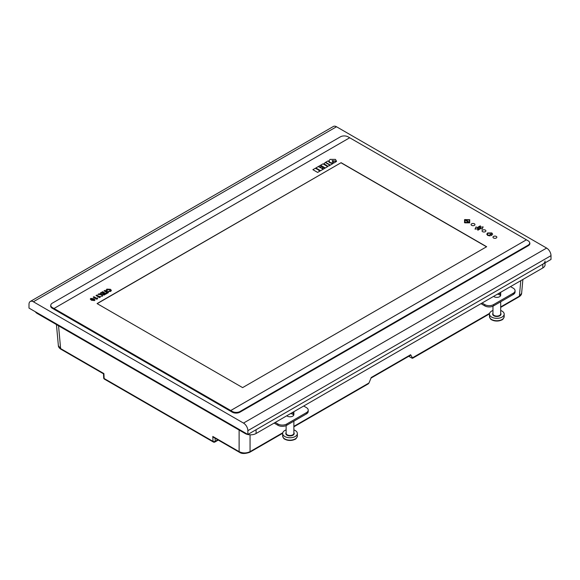 <?xml version="1.0" encoding="UTF-8"?>
<svg xmlns="http://www.w3.org/2000/svg" width="580" height="580" viewBox="0 0 580 580"><rect width="100%" height="100%" fill="white"/><g stroke="black" fill="none" stroke-linecap="round" stroke-linejoin="round"><path stroke-width="0.87" d="M58.508 325.757L239.156 430.055A7.736 4.466 180 0 1 239.112 430.034L58.544 325.786A7.736 4.466 180 0 1 58.515 325.764M529.852 243.803A5.416 3.125 0 0 0 529.663 243.245M50.779 305.413A5.416 3.125 0 0 0 50.67 306.037A5.416 3.125 0 0 0 52.258 308.248L232.275 412.184A5.416 3.125 0 0 0 239.931 412.184L528.293 245.702A5.416 3.125 0 0 0 529.881 243.491A5.416 3.125 0 0 0 529.591 242.483M247.87 430.664A6.191 3.574 -120 0 0 243.491 423.081L546.621 248.073A6.191 3.574 60 0 1 551 255.649L247.87 430.664L247.87 434.456L551 259.441L551 255.649M546.621 248.073L336.509 126.759L33.379 301.774L243.491 423.081M33.379 301.774A6.191 3.574 -120 0 0 30.283 301.469L333.413 126.454A6.191 3.574 60 0 1 336.509 126.759M30.283 301.469A6.191 3.574 -120 0 0 29 304.304L29 308.089L247.87 434.456M293.871 426.351L368.996 382.974L371.243 377.486L410.625 354.75L412.467 357.875L411.93 358.121L408.755 356.287M368.996 382.974L368.3 383.837L293.871 426.808M411.93 358.121L489.592 313.345M410.625 354.75L410.089 354.996M500.7 306.936L519.383 296.148L521.63 293.255C521.572 294.546 520.717 295.727 519.064 296.793L519.064 296.793A1.544 0.892 -120 0 0 519.383 296.148L520.789 280.676M58.544 325.786L60.617 348.587A1.544 0.892 -60 0 0 60.936 349.232L60.936 349.232C59.276 348.16 58.42 346.985 58.37 345.695L60.617 348.587L103.907 373.585L104.139 378.508L213.027 441.373L212.795 436.45L239.119 451.646C242.766 453.386 246.406 453.386 250.052 451.646L282.764 432.76M248.958 452.212A1.544 0.892 -120 0 0 249.733 452.291L249.733 452.291A1.544 0.892 -120 0 0 250.052 451.646L250.052 434.804M282.663 433.282L249.733 452.291C245.115 453.879 241.686 453.879 239.438 452.291L239.438 452.291A1.544 0.892 -60 0 1 239.119 451.646L239.112 430.034M239.438 452.291L213.846 437.516L212.795 436.45M490.086 235.843L487.635 235.357L486.765 234.146L487.635 232.942L491.818 232.942L492.674 234.269L492.058 234.248L491.376 233.196L488.07 233.196L487.388 234.146L488.07 235.103L490.013 235.487L490.086 235.908L487.635 235.422L486.765 234.182M492.681 234.182L492.058 234.313L491.376 233.254L488.07 233.254L487.388 234.182M469.706 219.631L469.706 222.836L464.783 222.836L464.471 219.813M96.816 299.207L97.759 297.939L96.816 299.244L93.221 297.163L96.816 299.244M99.629 297.576L100.579 296.315L99.629 297.62L96.034 295.539L99.629 297.62M104.835 294.633L101.188 292.523L100.434 292.965L101.674 294.096L98.948 293.821L97.969 294.386L101.696 294.72L101.703 296.438L102.682 295.873L102.595 294.212L104.074 295.068L104.835 294.669L104.074 295.104L102.595 294.248M102.682 295.873L101.703 296.474L101.696 294.756L97.969 294.386M101.674 294.096L100.434 292.965M108.467 292.567L105.538 294.263L101.891 292.117L105.538 294.227L108.467 292.567M107.053 292.625L104.066 290.863L107.082 292.603L105.669 293.422L102.646 291.682L101.891 292.117M111.389 290.435L110.686 291.399L107.822 291.559L110.686 291.363L111.389 290.435L110.432 289.289L106.858 289.144L106.154 290.036L106.626 290.87L106.154 290.036M110.033 291.029L109.663 289.754L107.488 289.558L107.38 290.428L106.626 290.87M341.105 162.69L97.07 303.579L242.614 387.614L486.656 246.718L341.105 162.69L97.201 303.659M526.43 239.801L349.696 137.764L54.005 308.48L230.738 410.517L526.43 239.801L230.738 410.538L232.384 411.488A5.416 3.125 0 0 0 240.04 411.488L528.076 245.195A5.416 3.125 0 0 0 529.663 242.984A5.416 3.125 0 0 0 528.076 240.773L526.43 239.823M493.544 237.996A1.936 1.117 0 0 0 495.653 238.242A1.936 1.117 0 0 0 496.85 237.213A1.936 1.117 0 0 0 494.914 236.089A1.936 1.117 0 0 0 492.978 237.213A1.936 1.117 0 0 0 493.544 237.996M482.603 231.681A1.936 1.117 0 0 0 484.713 231.92A1.936 1.117 0 0 0 485.909 230.891A1.936 1.117 0 0 0 483.974 229.774A1.936 1.117 0 0 0 482.038 230.891A1.936 1.117 0 0 0 482.603 231.681M471.663 225.366A1.936 1.117 0 0 0 473.766 225.606A1.936 1.117 0 0 0 474.962 224.576A1.936 1.117 0 0 0 473.026 223.46A1.936 1.117 0 0 0 471.09 224.576A1.936 1.117 0 0 0 471.663 225.366M95.019 299.896L94.496 300.585L91.415 300.23L90.291 299.062L91.415 300.193L94.496 300.549L95.019 299.896L93.902 298.758L90.806 298.403L90.291 299.084M333.732 163.096L332.753 160.935L333.732 163.096L336.422 161.501L332.753 160.935M333.297 163.154L330.078 162.53L328.918 160.921L330.078 162.494L333.297 163.154L332.137 160.58L336.531 161.247L332.159 160.617M328.918 160.921L330.071 159.391L335.457 159.391L336.531 161.284M330.382 165.053L332.753 163.676L330.382 165.09L325.634 162.349L330.382 165.09M326.344 165.09C326.786 166.003 327.714 166.228 329.143 165.764L330.063 165.235L329.143 165.8C327.714 166.264 326.786 166.047 326.344 165.133L323.836 163.85L326.344 165.133M325.329 167.968L327.7 166.598L325.329 168.004L320.58 165.264L325.329 168.004M323.64 168.932L325.003 168.149L323.64 168.976L322.27 168.178L323.64 168.976M321.632 168.142L323.314 167.171L321.632 168.185L320.269 167.359L321.632 168.185M319.957 167.178L321.639 166.206L319.957 167.214L318.579 166.387L319.957 167.214M320.638 170.672L323.328 169.121L320.638 170.708L315.897 167.975L320.638 170.708M318.623 169.882L315.259 168.301L312.888 169.672L317.63 172.405L320 171.035L318.34 170.078M320 171.035L317.63 172.441L312.888 169.672M480.943 228.389L477.978 230.166L480.943 228.389L482.118 229.071L483.14 226.867L479.326 227.454L480.45 228.165M480.943 228.455L482.118 229.129L483.14 226.867M477.978 230.166L477.543 229.847L480.501 228.136L479.326 227.454M489.897 234.501L490.339 234.248L491.912 235.161L491.477 235.48L489.897 234.501L491.477 235.48M475.034 229.129L478.841 228.6L475.034 229.129L476.049 226.925L477.231 227.606L480.189 225.895L480.632 226.149L477.724 227.889M465.087 219.987L469.394 219.987L469.394 222.415L465.087 222.415L465.087 219.929L469.394 219.929L469.394 222.415M466.095 220.755L466.53 220.509L468.393 221.582L467.951 221.893L466.095 220.755L467.951 221.893M349.675 137.772L348.058 136.837A5.416 3.125 0 0 0 340.395 136.837L52.367 303.13A5.416 3.125 0 0 0 50.779 305.341L50.779 306.61A5.416 3.125 0 0 0 50.779 306.668M50.779 305.341A5.416 3.125 0 0 0 52.367 307.552L54.005 308.502M529.656 244.376A5.416 3.125 0 0 0 529.663 244.245L529.663 242.984M486.518 246.797L341.105 162.842M496.85 237.22A1.936 1.117 0 0 0 494.914 236.118A1.936 1.117 0 0 0 492.978 237.22M485.909 230.905A1.936 1.117 0 0 0 483.974 229.796A1.936 1.117 0 0 0 482.038 230.905M474.962 224.583A1.936 1.117 0 0 0 473.026 223.481A1.936 1.117 0 0 0 471.09 224.583M106.626 290.834L107.38 290.428M107.488 289.558L107.38 290.392L107.488 289.521L109.663 289.717L110.033 290.993L107.822 291.522M110.374 290.515L110.033 290.993M108.467 292.53L104.828 290.428L104.066 290.863M100.579 296.315L99.224 296.525L96.744 295.097L96.034 295.503M100.471 296.416L100.217 297.279M97.759 297.939L96.403 298.149L93.924 296.721L93.221 297.127M97.657 298.04L97.397 298.903M91.372 298.729L92.14 299.773L93.938 300.215L93.177 299.178L91.183 298.968M91.183 298.983L93.177 299.215L93.938 300.251M333.732 163.06L336.422 161.501M332.753 163.676L332.209 163.364C330.18 163.139 328.954 162.436 328.548 161.247L328.012 160.943L325.634 162.313M330.063 165.235L325.322 162.494L323.836 163.85M327.7 166.598L322.958 163.857L320.58 165.227M325.003 168.149L323.633 167.352L322.27 168.142M323.314 167.171L321.958 166.387L320.269 167.359M321.639 166.206L320.269 165.409L318.579 166.387M323.328 169.121L318.268 166.569L315.897 167.932M477.978 230.1L477.543 229.847M469.706 222.771L464.783 222.771M464.471 222.589L464.783 219.566L469.706 219.748M468.393 221.582L467.951 221.835M491.912 235.161L491.477 235.415M480.632 226.149L477.666 227.86L478.841 228.535M35.373 311.772A7.736 4.466 0 0 0 37.207 313.461L245.13 433.507A7.736 4.466 0 0 0 256.077 433.507L542.793 267.974A7.736 4.466 0 0 0 545.062 264.813L545.062 262.87M256.077 433.507L256.077 429.715L542.793 264.183A7.736 4.466 0 0 0 545.062 261.022M484.793 305.885L484.793 304.616A6.191 3.574 0 0 0 493.544 304.616L493.544 305.885A6.191 3.574 180 0 1 484.793 305.885L480.965 303.666M484.793 304.616L482.06 303.036M497.379 294.19A3.871 2.233 180 0 1 499.568 294.821A3.871 2.233 180 0 1 500.54 295.771M515.062 290.718L515.062 291.979A6.191 3.574 180 0 1 513.242 294.51L513.242 293.248A6.191 3.574 0 0 0 515.062 290.718A6.191 3.574 0 0 0 513.242 288.188L510.509 286.614M493.544 305.885L513.242 294.51M493.544 304.616L513.242 293.248M498.967 293.277A3.871 2.233 180 0 1 499.568 293.56A3.871 2.233 180 0 1 500.7 295.14A3.871 2.233 180 0 1 497.945 297.279A3.871 2.233 180 0 1 493.602 296.373M503.512 318.275A7.054 4.074 180 0 1 496.828 321.044A7.054 4.074 180 0 1 490.151 318.275M500.7 310.488A7.352 4.241 180 0 1 504.172 313.911A7.352 4.241 180 0 1 504.179 314.092A7.352 4.241 180 0 1 496.828 318.34A7.352 4.241 180 0 1 489.476 314.092A7.352 4.241 180 0 1 492.964 310.488M296.677 437.69A7.054 4.074 180 0 1 290 440.452A7.054 4.074 180 0 1 283.323 437.69M293.871 429.896A7.352 4.241 180 0 1 297.344 433.318A7.352 4.241 180 0 1 297.351 433.507A7.352 4.241 180 0 1 290 437.755A7.352 4.241 180 0 1 282.649 433.507A7.352 4.241 180 0 1 286.129 429.896M277.965 425.292L277.965 424.031A6.191 3.574 0 0 0 286.716 424.031L286.716 425.292A6.191 3.574 180 0 1 277.965 425.292L274.13 423.081M277.965 424.031L275.224 422.45M290.544 413.605A3.871 2.233 180 0 1 292.733 414.236A3.871 2.233 180 0 1 293.712 415.186M308.226 410.132L308.226 411.394A6.191 3.574 180 0 1 306.414 413.924L306.414 412.655A6.191 3.574 0 0 0 308.226 410.132A6.191 3.574 0 0 0 306.414 407.602L303.681 406.022M286.716 425.292L306.414 413.924M286.716 424.031L306.414 412.655M292.132 412.692A3.871 2.233 180 0 1 292.733 412.974A3.871 2.233 180 0 1 293.871 414.555A3.871 2.233 180 0 1 291.117 416.694A3.871 2.233 180 0 1 286.774 415.787M215.071 438.219L215.209 441.308L217.812 439.807M215.209 441.308A1.544 0.943 177.3 0 1 213.027 441.373A1.544 0.892 -60 0 0 213.346 442.011A1.544 1.544 0 0 0 214.89 442.011A1.544 0.892 -120 0 0 215.209 441.308M104.458 379.146A1.544 0.892 -60 0 1 104.139 378.508A1.544 0.943 -2.7 0 1 103.682 377.877A1.544 1.544 0 0 0 104.458 379.146L213.346 442.011M52.367 307.552L52.367 308.313M232.384 411.488L232.384 412.242M240.04 411.488L240.04 412.119M528.076 245.195L528.076 245.826M37.207 312.83L37.207 313.461M245.13 432.876L245.13 433.507M542.793 264.183L542.793 267.974M492.964 306.182L492.964 313.845A3.871 2.233 0 0 0 496.828 316.078A3.871 2.233 0 0 0 500.7 313.845A3.871 2.233 0 0 0 500.692 313.744M500.7 313.185A4.176 2.414 180 0 1 501.004 313.99A4.176 2.414 180 0 1 496.117 316.47A4.176 2.414 180 0 1 492.964 313.185M504.172 316.317A7.352 4.241 180 0 1 504.179 316.506A7.352 4.241 180 0 1 496.828 320.747A7.352 4.241 180 0 1 489.476 316.506L489.476 314.092M286.129 425.589L286.129 433.253A3.871 2.233 0 0 0 290 435.486A3.871 2.233 0 0 0 293.871 433.253A3.871 2.233 0 0 0 293.864 433.159M293.871 432.593A4.176 2.414 180 0 1 294.176 433.398A4.176 2.414 180 0 1 289.289 435.885A4.176 2.414 180 0 1 286.129 432.593M297.344 435.725A7.352 4.241 180 0 1 297.351 435.913A7.352 4.241 180 0 1 290 440.162A7.352 4.241 180 0 1 282.649 435.913L282.649 433.507M522.892 279.466L521.63 293.255M58.37 345.695L56.441 324.568M214.89 442.011L218.261 440.068M103.682 377.877L103.494 373.803L60.936 349.232M412.532 358.295L489.491 313.867M500.7 307.393L519.064 296.793M410.691 355.17L370.997 378.087M500.7 292.276L500.7 295.14M500.7 301.752L500.7 313.845M504.179 314.092L504.179 316.506C502.838 320.885 501.417 319.696 498.996 320.849L493.95 320.689C491.876 319.486 490.745 320.696 489.476 316.506M293.871 411.684L293.871 414.555M293.871 421.167L293.871 433.253M297.351 433.507L297.351 435.913C296.003 440.3 294.582 439.103 292.168 440.256L287.122 440.097C285.041 438.9 283.91 440.104 282.649 435.913"/></g></svg>
